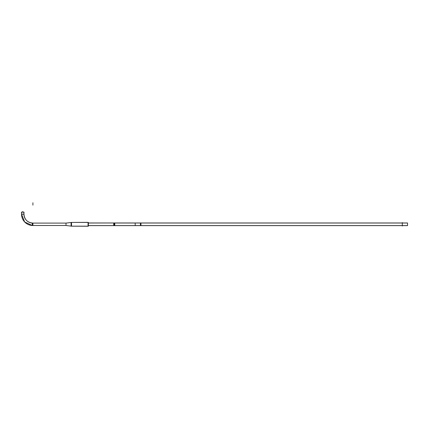 <?xml version="1.0" encoding="UTF-8"?>
<svg xmlns="http://www.w3.org/2000/svg" width="429" height="429" viewBox="0 0 429 429"><rect width="100%" height="100%" fill="white"/><g stroke="black" fill="none" stroke-linecap="round" stroke-linejoin="round"><path stroke-width="0.64" d="M32.245 223.107L32.245 225.498L66.002 225.498L32.904 225.498L66.002 225.498L66.002 223.107L66.002 225.498L71.091 226.126L65.894 225.488L71.53 226.18L88.052 226.249L88.052 222.356L71.53 222.442L88.052 222.442M71.423 226.163L71.423 222.442L71.423 226.163L88.385 226.163L88.385 222.442L71.091 222.442L88.385 222.442L71.091 222.442L71.091 226.163L88.385 226.163L71.423 226.163M23.933 213.846C24.367 219.578 27.451 222.662 33.189 223.101L66.002 223.107L33.189 223.107C27.451 222.662 24.367 219.578 23.933 213.846L23.927 213.84A8.982 8.982 0 0 0 33.189 223.101L66.002 223.107L71.091 222.479L66.002 223.107L33.189 223.101L66.002 223.107L71.091 222.479M32.904 223.107A8.982 8.982 0 0 1 23.927 214.125A8.982 8.982 0 0 0 32.904 223.107L32.904 225.498L32.904 223.107M71.091 226.121L66.002 225.498L32.245 225.498A11.374 11.374 0 0 1 21.53 214.205A11.374 11.374 0 0 0 32.245 225.477M21.53 212.194L21.53 214.125L23.927 214.125L21.53 214.125L21.45 212.194L24.008 212.194L23.927 213.84L23.922 212.114L21.53 212.114L21.53 214.205L21.53 212.114L21.53 214.205L24.662 221.959L32.245 225.482A11.374 11.374 0 0 1 21.53 214.205L24.662 221.959L32.245 225.482L66.002 225.498L71.091 226.126L65.894 225.488L71.53 226.18L71.53 222.426L65.894 223.118L71.53 222.426M402.311 222.973L140.428 222.973L140.428 225.633L114.237 225.633L140.428 225.633L140.428 222.973L114.237 222.973L114.237 225.633L88.385 225.633L114.237 225.633L114.237 222.973L88.385 222.973L402.311 222.973L402.311 222.597L402.311 226.008L402.311 225.633L140.428 225.633L402.311 225.633M23.927 214.205L23.927 212.114L23.927 214.205L21.53 214.205L21.53 212.114L21.53 214.205M88.385 225.579L114.763 225.579L88.385 225.633L114.763 225.633L114.763 222.973L88.385 223.026M113.717 222.973L140.953 222.973L113.717 222.973L113.717 225.579L140.953 225.579L113.717 225.633L140.953 225.633M113.717 223.026L140.953 223.026L140.953 225.579M135.189 225.633L407.55 225.633L135.189 225.633L135.189 223.026L407.55 223.026L135.189 222.973L407.55 222.973M407.55 225.633L407.55 223.026M135.189 225.579L407.55 225.579M22.689 212.114L23.064 212.114M22.769 212.114L22.394 212.114M71.53 226.163L88.052 226.163M23.927 213.84L23.927 212.194M32.904 202.751L32.904 205.142L32.904 202.751M22.732 212.092L22.732 211.508L22.732 212.092M32.904 203.491L32.904 204.408L32.904 203.491M88.385 222.973L114.763 222.973L88.385 222.973M66.002 225.498L32.245 225.498L66.002 225.498"/></g></svg>
